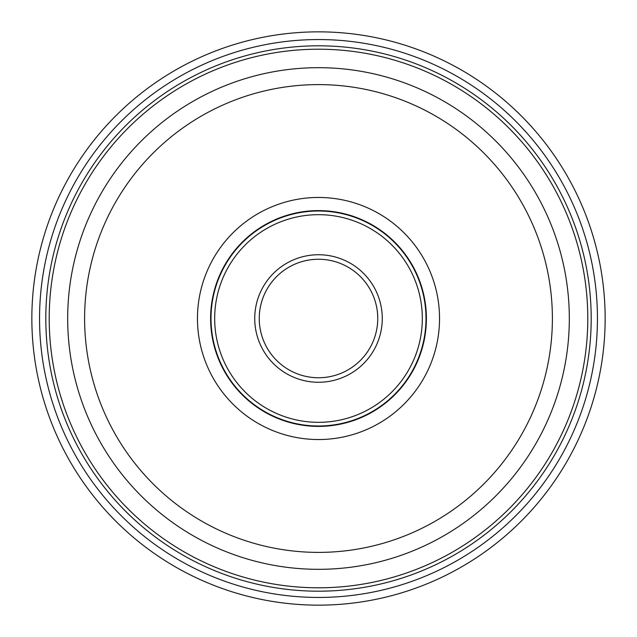 <?xml version="1.0" encoding="UTF-8"?>
<svg xmlns="http://www.w3.org/2000/svg" width="637" height="637" viewBox="0 0 637 637"><rect width="100%" height="100%" fill="white"/><g stroke="black" fill="none" stroke-linecap="round" stroke-linejoin="round"><path stroke-width="0.96" d="M31.85 318.5A286.65 286.65 0 0 1 318.5 31.85A286.65 286.65 0 0 1 605.15 318.5A286.65 286.65 0 0 1 318.5 605.15A286.65 286.65 0 0 1 31.85 318.5M318.5 45.808A272.692 272.692 0 0 1 591.192 318.5A272.692 272.692 0 0 1 318.5 591.192A272.692 272.692 0 0 1 45.808 318.5A272.692 272.692 0 0 1 318.5 45.808A272.692 272.692 0 0 1 591.192 318.5A272.692 272.692 0 0 1 318.5 591.192A272.692 272.692 0 0 1 45.808 318.5A272.692 272.692 0 0 1 318.5 45.808M318.5 569.319A250.819 250.819 0 0 1 67.681 318.381A250.819 250.819 0 0 1 318.747 67.681A250.819 250.819 0 0 1 569.319 318.619A250.819 250.819 0 0 1 318.253 569.319A250.819 250.819 0 0 1 67.681 318.381A250.819 250.819 0 0 1 318.5 67.681M318.5 197.462A121.038 121.038 0 0 0 197.462 318.5A121.038 121.038 0 0 0 318.5 439.538A121.038 121.038 0 0 0 439.538 318.5A121.038 121.038 0 0 0 318.5 197.462M318.5 210.608A107.892 107.892 0 0 0 210.608 318.5A107.892 107.892 0 0 0 318.5 426.392A107.892 107.892 0 0 0 426.392 318.5A107.892 107.892 0 0 0 318.5 210.608M318.5 425.994A107.494 107.494 0 0 0 425.994 318.5A107.494 107.494 0 0 0 318.5 211.006A107.494 107.494 0 0 0 211.006 318.5A107.494 107.494 0 0 0 318.5 425.994M318.667 259.251A59.249 59.249 0 0 0 259.251 318.42A59.249 59.249 0 0 0 318.5 377.749A59.249 59.249 0 0 0 377.749 318.58A59.249 59.249 0 0 0 318.667 259.251M597.45 318.5A278.95 278.95 0 0 1 318.5 597.45A278.95 278.95 0 0 1 39.55 318.5A278.95 278.95 0 0 1 318.5 39.55A278.95 278.95 0 0 1 597.45 318.5M318.5 587.792A269.292 269.292 0 0 0 587.792 318.5A269.292 269.292 0 0 0 318.5 49.208A269.292 269.292 0 0 0 49.208 318.5A269.292 269.292 0 0 0 318.5 587.792M318.5 552.39A233.89 233.89 0 0 1 84.61 318.389A233.89 233.89 0 0 1 318.731 84.61A233.89 233.89 0 0 1 552.39 318.611A233.89 233.89 0 0 1 318.5 552.39M318.5 422.323A103.823 103.823 0 0 1 214.677 318.5A103.823 103.823 0 0 1 318.5 214.677A103.823 103.823 0 0 1 422.323 318.5A103.823 103.823 0 0 1 318.5 422.323M318.5 382.264A63.764 63.764 0 0 1 254.736 318.412A63.764 63.764 0 0 1 318.683 254.736A63.764 63.764 0 0 1 382.264 318.588A63.764 63.764 0 0 1 318.5 382.264M318.5 259.251A59.249 59.249 0 0 0 259.251 318.42A59.249 59.249 0 0 0 318.5 377.749"/></g></svg>
